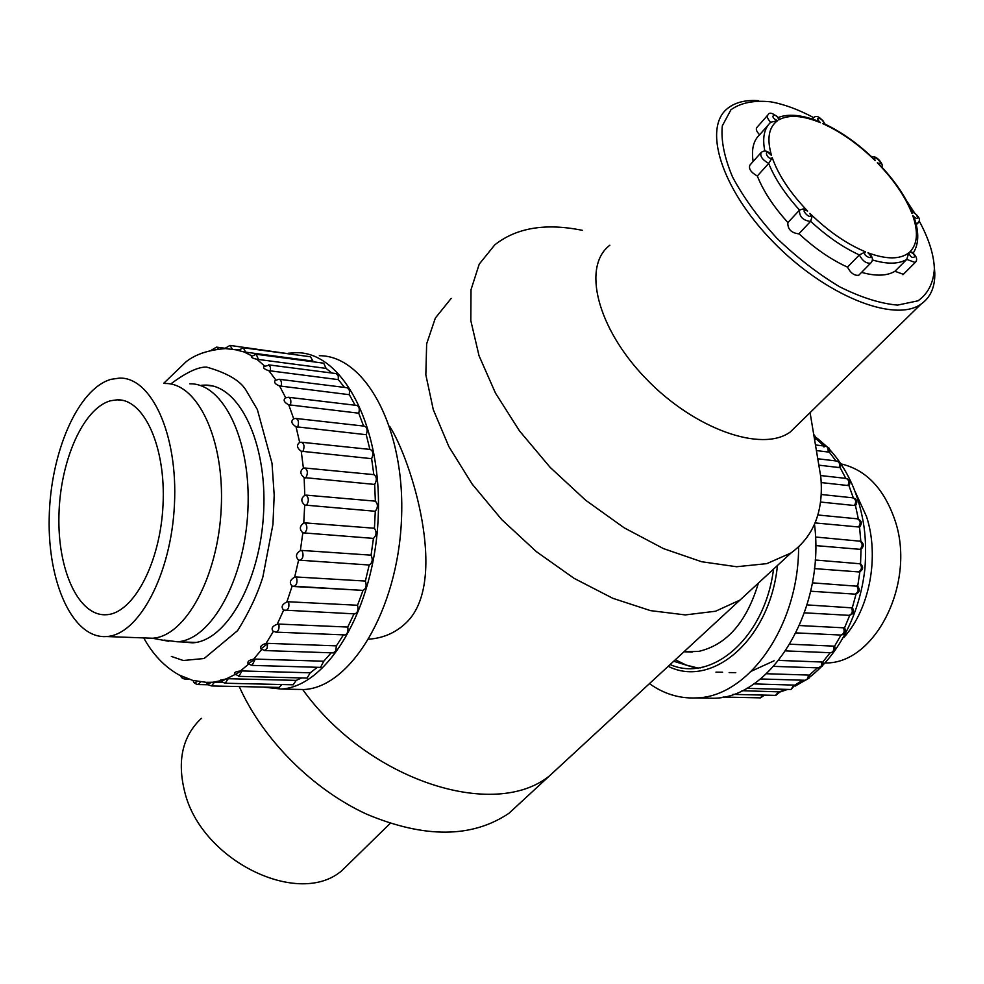 <?xml version="1.0" encoding="UTF-8"?>
<svg xmlns="http://www.w3.org/2000/svg" width="984" height="984" viewBox="0 0 984 984"><rect width="100%" height="100%" fill="white"/><g stroke="black" fill="none" stroke-linecap="round" stroke-linejoin="round"><path stroke-width="1.48" d="M582.442 230.354C545.702 222.864 516.465 227.71 494.755 244.881L479.233 264.13L471.016 289.702L470.819 320.649L479.011 355.667L495.469 393.096L519.564 431.004L550.167 467.388L585.664 500.241L624.127 527.793L663.462 548.605L701.592 561.729L736.573 566.735L766.794 563.648L791.025 552.971L739.98 600.08L754.457 586.71L739.98 600.08L715.54 611.236L685.307 614.914L650.535 610.634L612.835 598.309L574.115 578.358L536.415 551.68L501.778 519.65L472.099 483.993L448.901 446.65L433.28 409.627L425.838 374.806L426.65 343.834L435.346 318.053L451.176 298.398L435.346 318.053L426.65 343.834L425.838 374.806L433.28 409.627L448.901 446.65L472.099 483.993L501.778 519.65L536.415 551.68L574.115 578.358L612.835 598.309L650.535 610.634L685.307 614.914L715.54 611.236L739.98 600.08L549.478 775.884C494.066 820.767 367.905 780.447 302.666 689.489C367.905 780.447 494.066 820.767 549.478 775.884L508.925 813.313C472.025 838.097 424.682 838.417 366.884 814.285C312.691 789.439 262.913 739.55 239.235 686.549M524.374 799.057L508.925 813.313M201.388 718.357C182.458 736.167 176.911 760.718 184.758 792.022C201.486 861.16 299.677 908.293 342.309 870.225L351.792 860.951M791.025 552.971C813.854 536.329 823.78 511.016 820.816 477.031L817.175 455.211M609.859 245.225C581.913 266.184 596.857 327.918 645.738 378.409C694.261 429.172 761.997 452.935 790.373 431.914L798.701 423.772M934.21 265.582L934.8 272.9C935.107 287.131 930.495 297.549 920.962 304.167C894.198 323.244 824.924 295.36 773.043 241.793C720.817 188.461 702.01 126.358 728.64 107.637L731.186 105.928C738.443 101.635 747.594 99.876 758.664 100.663M813.682 117.65C798.282 109.445 783.928 104.169 770.607 101.819C754.101 100.097 740.89 102.717 730.977 109.691L722.317 125.829C720.854 140.257 724.273 157.317 732.563 177.034C743.609 197.575 758.381 217.981 776.88 238.226C796.868 257.464 817.802 273.65 839.672 286.811C861.123 297.525 880.422 303.613 897.568 305.101L918.023 300.821C927.986 293.736 933.435 283.06 934.369 268.78C933.865 254.622 928.798 238.669 919.167 220.92M914.173 212.323L906.719 200.957M389.627 426.269C411.546 460.414 448.126 579.035 407.733 621.212C397.155 632.085 384.203 638.062 368.889 639.182M751.567 671.113L774.113 660.781M729.144 672.564L735.761 672.65M715.946 672.146L722.588 672.232M670.116 664.557C712.059 683.24 765.072 637.337 773.522 569.121M684.667 651.802L698.738 651.383C726.782 644.852 746.671 622.085 758.406 583.069M701.531 667.324L702.81 667.607M699.513 667.681L700.583 667.878M675.307 659.76L686.156 665.061L697.631 667.964M673.696 661.248L696.069 668.148M841.012 463.882C865.772 469.688 883.644 488.15 894.616 519.269C916.768 581.642 875.649 663.929 825.502 662.958M668.21 666.303C712.416 688.8 770.214 639.01 777.434 565.517M649.452 683.634C663.831 693.917 679.44 698.677 696.266 697.914C748.184 697.189 798.774 626.242 798.602 546.956M702.453 698.037L713.24 698.271C771.308 698.185 825.428 609.945 814.506 524.324M814.506 439.208L815.908 439.393L813.694 434.362L817.2 439.122L815.908 439.393M816.4 450.574L828.356 452.05L827.704 447.253L825.785 446.232L823.879 446.957M829.746 451.471L828.356 452.05M819.241 465.211L839.143 467.548C840.201 463.993 839.401 461.828 836.757 461.041L817.987 458.79M840.631 466.822L839.143 467.548M821.197 482.578L847.937 485.53C849.45 481.766 848.737 479.392 845.809 478.384L844.899 478.531M849.524 484.718L847.937 485.53M820.484 502.037L854.481 505.518C856.486 501.643 855.883 499.072 852.673 497.806L821.173 494.485M856.129 504.731L854.481 505.518M817.827 514.989L857.322 518.814C860.631 520.536 861.037 523.254 858.552 526.981L815.096 522.922M860.164 526.317L858.552 526.981M815.465 537.006L860.803 541.261M815.662 545.591L860.016 549.33C862.906 546.157 862.82 543.352 859.77 540.905M860.373 541.04C864.026 543.463 864.247 546.169 861.037 549.146L860.016 549.33M815.183 559.994L860.557 563.82L861.025 549.146M814.42 568.604L858.823 571.925C862.021 569.404 862.279 566.587 859.586 563.475M812.354 582.848L857.704 586.255L859.868 571.741L858.823 571.925M810.656 591.224L855.01 594.139C858.442 592.343 859.007 589.601 856.744 585.911M807.064 604.902L852.279 607.878L856.08 593.992L855.01 594.139M852.279 607.878L852.71 608.297C854.333 612.134 853.103 614.483 849.007 615.344L804.481 612.823L849.007 615.344C852.341 614.041 853.116 611.445 851.332 607.558M799.488 625.541L843.534 627.817L844.936 628.641C845.969 632.245 844.629 634.385 840.926 635.049L840.926 635.049C843.952 634.004 844.826 631.593 843.534 627.817M840.533 635.037L796.081 632.884M789.931 644.212L833.583 646.119L834.949 646.955C835.502 650.276 834.1 652.207 830.742 652.736L830.742 652.736C833.473 651.912 834.42 649.711 833.583 646.119M830.361 652.724L785.712 650.891M778.75 660.412L821.763 662.011L823.104 662.896M818.405 667.927L821.369 665.996L821.763 662.011M766.45 673.732L808.442 675.061L809.709 675.676L809.143 678.074L805.392 680.288L807.79 678.628L808.442 675.061M805.023 680.276L760.435 678.96M753.769 683.892L794.838 685.122L790.951 689.489L794.002 684.999M790.607 689.476L746.524 688.357M741.961 690.706L780.029 691.887M775.527 695.368L778.836 691.604M760.201 697.865L763.289 695.085M857.704 586.255L857.974 586.476C860.324 590.216 859.401 592.774 855.194 594.139M319.345 355.716C365.74 355.458 405.703 429.528 401.472 519.675C397.807 609.797 350.858 687.299 303.995 689.526L294.081 689.317M288.275 353.231L296.762 352.69C342.838 352.321 382.481 426.908 378.176 517.781C374.424 608.641 327.672 686.783 281.141 689.034L262.925 687.066M230.317 345.458L298.226 355.126M243.675 347.819L310.526 356.774L312.9 361.103L315.2 362.063M256.541 354.314L323.687 363.182L326.085 368.385L331.805 373.034M268.57 364.855L336.356 373.613L338.225 375.949L338.348 379.639L344.535 387.425M279.407 379.295L347.524 387.794L349.504 390.562L349.345 394.695L355.113 405.224M288.755 397.315L356.712 405.42C359.16 406.294 359.837 408.889 358.742 413.194L363.588 426.047M296.295 418.495L364.486 426.158C367.192 427.29 367.782 430.143 366.257 434.707L369.873 449.405M301.793 442.283L370.168 449.43C373.133 450.893 373.613 453.968 371.632 458.679L373.822 474.632C376.823 476.699 377.106 479.971 374.683 484.436L375.359 501.151C378.09 504.103 378.065 507.473 375.298 511.274L374.424 528.248C376.823 532.012 376.491 535.382 373.453 538.396L371.066 555.161C373.047 559.601 372.419 562.885 369.197 565.013L365.372 581.064C366.872 585.689 366.097 588.801 363.022 590.388L357.524 605.258C358.582 609.748 357.709 612.638 354.929 613.893L354.572 613.881M354.019 613.856L347.758 627.054C348.41 631.31 347.487 633.93 344.99 634.926L344.634 634.901M343.453 634.864L336.393 645.861L335.667 651.15L333.17 652.884M331.178 652.822L323.773 661.223L320.526 667.386M317.352 667.3L310.267 672.798L307.057 678.087M301.657 677.951L296.245 680.375L293.158 684.79M281.916 684.532L279.173 687.422M181.942 641.937L192.458 642.835C226.505 641.359 260.637 580.966 263.675 511.385C267.144 441.791 238.718 384.227 204.906 385.101L201.708 385.236M186.837 678.505L185.373 679.157M200.674 681.961L198.141 684.544M222.704 682.466L214.389 682.269L211.535 685.946M279.468 687.435L211.806 685.946C208.3 685.221 206.628 684.003 206.8 682.306L214.389 682.269M296.245 680.375L228.239 678.714L225.213 683.228M293.453 684.79L225.508 683.24C221.904 682.293 220.281 681.236 220.625 680.042L228.239 678.714M310.267 672.798L241.978 670.953L238.841 676.365M307.377 678.087L239.149 676.365L234.475 673.646C234.29 672.318 236.234 671.445 240.305 671.026L241.978 670.953M323.773 661.223L255.25 659.096L252.064 665.405M320.858 667.398L252.371 665.405C248.94 664.385 247.488 663.659 248.03 663.216C247.451 661.334 249.296 660.006 253.565 659.219L255.25 659.096M336.393 645.861L267.66 643.351L267.119 648.333L264.499 650.547M261.756 649.428L260.957 648.936C259.825 646.549 261.498 644.741 265.988 643.511L267.66 643.351M347.758 627.054L278.853 624.077C279.481 628.444 278.57 631.125 276.11 632.146L275.778 632.134M273.429 631.384L272.937 631.101C271.055 628.309 272.482 626.033 277.193 624.262L278.853 624.077M362.666 590.363L292.137 586.12L286.848 601.974C281.941 604.373 280.883 607.079 283.663 610.092L285.077 610.437M357.524 605.258L288.484 601.765C289.505 606.353 288.656 609.305 285.913 610.609L285.581 610.597M286.848 601.974L288.484 601.765M365.372 581.064L296.27 576.981C297.721 581.704 296.947 584.89 293.933 586.525L363.022 590.388M369.197 565.013L298.595 560.117C295.311 556.673 295.889 553.525 300.341 550.671L301.94 550.437C303.859 554.988 303.232 558.346 300.071 560.536M292.137 586.12C289.112 582.848 289.948 579.884 294.647 577.202L296.27 576.981M371.066 555.161L301.94 550.437M373.453 538.396L302.826 532.824C299.259 529.294 299.567 526.059 303.761 523.107L305.323 522.898C307.648 526.735 307.315 530.192 304.327 533.279M374.424 528.248L305.323 522.898M375.298 511.274L304.696 505.05C300.858 501.52 300.883 498.285 304.782 495.346L306.319 495.149C308.988 498.162 308.964 501.619 306.233 505.505M375.359 501.151L306.319 495.149M374.683 484.436L304.154 477.584C300.046 474.153 299.788 471.016 303.404 468.187L304.905 468.015C307.844 470.118 308.115 473.464 305.716 478.052M373.822 474.632L304.905 468.015M371.632 458.679L301.227 451.226C296.861 447.991 296.332 445.051 299.665 442.406L301.411 442.247C304.314 443.722 304.782 446.871 302.814 451.693M366.257 434.707L296.024 426.748C291.412 423.784 290.637 421.115 293.699 418.741L295.926 418.446C298.57 419.602 299.136 422.517 297.635 427.191M358.742 413.194L288.718 404.793C284.192 402.456 283.035 400.18 285.274 397.954L288.386 397.265C290.784 398.151 291.436 400.808 290.341 405.224M349.345 394.695L279.567 385.949C275.212 384.203 273.749 382.37 275.176 380.451L279.05 379.246C281.19 379.91 281.904 382.272 281.203 386.343M338.348 379.639L268.829 370.661C264.659 369.394 262.974 368.016 263.773 366.528L269.21 365.187L270.379 367.229L270.477 371.005M326.085 368.385L256.861 359.258C252.863 358.397 251.031 357.475 251.363 356.479L256.197 354.265L258.509 359.566M312.9 361.103L243.983 351.94L238.239 350.452L243.331 347.782L245.643 352.198M238.632 349.861L235.176 349.394M238.435 350.119L224.721 348.521L229.998 345.421L232.224 348.951M211.265 350.23L216.505 347.131L218.374 349M171.351 656.426L183.282 660.51L204.131 658.505L237.624 630.609C248.915 612.503 257.341 594.644 262.863 577.018L272.962 524.3L274.192 495.161L272.014 463.304L257.365 409.578L245.754 389.812C239.899 380.439 226.837 372.862 206.566 367.081C198.141 366.811 186.173 372.456 170.675 384.018M110.7 400.734C83.148 408.077 59.962 461.238 58.929 515.665C57.527 570.142 78.683 616.697 106.432 614.717C133.332 613.536 160.367 562.897 163.024 504.903C166.025 446.908 143.947 398.766 117.194 399.824L110.7 400.734M111.032 379.332C77.81 388.778 50.319 452.874 49.2 517.965C47.65 583.118 73.013 639.059 106.543 636.537C138.707 635.024 171.265 574.287 174.451 504.435C178.055 434.559 151.425 376.958 119.482 378.102L111.032 379.332M164.094 640.067L177.231 641.765C210.97 640.276 244.832 579.81 247.894 510.155C251.387 440.488 223.27 382.899 189.777 383.809M767.557 115.349L756.954 127.379C755.577 128.953 756.462 131.425 759.599 134.783L767.987 125.312M759.599 134.783C753.412 140.577 751.259 149.47 753.154 161.462M760.706 153L749.894 165.127C748.443 168.731 750.927 172.372 757.323 176.025L768.676 163.418C762.256 159.715 759.759 156.075 761.173 152.483C763.621 150.49 766.253 150.54 769.045 152.618L771.518 155.497C762.354 146.013 767.348 161.45 772.231 157.723L768.676 163.418C774.851 178.682 785.146 194.229 799.561 210.084L803.227 208.928L807.606 211.043C797.286 206.689 813.337 222.901 809.918 213.38L811.837 217.501L810.496 221.437C802.919 220.416 799.242 216.652 799.488 210.145L799.709 209.949M757.323 176.025C763.412 191.277 773.609 206.788 787.926 222.568M871.123 262.679L870.655 263.134C866.314 263.675 862.538 260.945 859.339 254.93L847.47 267.119C850.631 273.122 854.395 275.827 858.749 275.262L859.216 274.782M798.996 210.662L787.852 222.642C787.581 229.161 791.222 232.9 798.811 233.872L810.668 221.302C826.56 236.074 842.784 247.292 859.339 254.93L865.514 251.855C860.545 255.52 877.482 262.175 867.962 252.814L870.988 255.471C873.017 258.349 872.906 260.908 870.655 263.134L858.749 275.262M798.983 233.737C814.789 248.435 830.951 259.567 847.47 267.119M915.218 262.494L906.756 259.395L894.923 271.276L903.374 274.327M861.578 272.371C875.883 276.381 887.002 276.012 894.923 271.276M872.279 259.911C887.137 264.376 898.638 264.204 906.756 259.395L908.81 252.814C911.934 261.965 919.376 255.434 909.893 251.879L912.02 252.212C917.002 256.517 917.937 260.083 914.8 262.913L902.943 274.745M777.606 120.626L770.681 122.274C767.52 118.904 766.622 116.432 767.987 114.857C769.242 111.844 772.87 112.926 778.873 118.092L778.824 119.851C776.216 111.254 767.729 116.665 777.606 120.626C768.689 127.145 766.659 138.769 771.518 155.497M825.17 124.316L822.809 123.676C827.716 120.798 811.431 113.812 820.447 122.668L816.388 120.466C800.607 114.734 787.95 113.726 778.405 117.477M914.862 219.678L912.721 215.471C921.553 224.573 915.919 209.469 911.91 213.294L911.811 211.425C905.059 195.877 894.456 180.429 879.979 165.091L877.31 162.803C886.744 166.997 871.726 151.905 875.133 160.613L872.992 158.067C857.63 143.43 841.64 132.127 825.047 124.156M855.428 492.295L866.498 516.502C879.622 556.354 869.77 608.69 844.1 637.201M823.842 445.986L816.769 439.393M835.92 460.942L829.229 452M820.668 475.543L845.809 478.384L840.029 467.462M853.312 497.892L848.86 485.407M858.356 519.035L855.428 505.37M860.803 541.225L859.524 526.809M844.444 628.099L849.733 615.295M834.469 646.377L841.025 635.049M822.636 662.22L830.164 652.712M809.291 675.233L817.347 667.89M794.838 685.122L802.735 680.202M779.672 691.691L786.068 689.366M220.945 680.67L212.716 682.256M235.053 674.495L226.554 678.739M248.755 664.028L240.305 671.026M261.67 649.551L253.565 659.219M273.404 631.408L265.988 643.511M283.663 610.092L277.193 624.262M298.595 560.117L294.647 577.202M302.826 532.824L300.341 550.671M304.696 505.05L303.761 523.107M304.154 477.584L304.782 495.346M301.227 451.226L303.404 468.187M296.024 426.748L299.665 442.406M288.718 404.793L293.699 418.741M279.567 385.949L285.68 397.745M268.829 370.661L275.84 379.984M256.861 359.258L264.462 365.9M243.983 351.94L251.867 355.876M181.929 677.558L183.221 677.017M194.672 682.921L197.341 681.445M208.03 684.311L211.486 682.232M221.695 681.58L226.037 678.775M235.311 674.692L240.625 671.002M248.534 663.72L254.77 659.096M260.969 648.85L267.709 643.696M145.509 637.976L152.434 638.235C185.201 636.759 218.165 576.981 221.228 508.187C224.709 439.368 197.489 382.518 164.955 383.502M764.863 151.118C762.194 138.031 764.138 128.412 770.681 122.274M772.231 157.723C778.393 175.103 790.177 192.876 807.606 211.043M809.918 213.38C827.999 231.08 846.535 243.909 865.514 251.855M867.962 252.814C886.412 259.542 900.028 259.542 908.81 252.814M909.893 251.879C917.519 244.118 918.453 231.99 912.721 215.471M911.91 213.294C905.169 196.456 893.632 179.617 877.31 162.803M875.133 160.613C858.343 144.168 840.902 131.844 822.809 123.676M820.447 122.668C802.587 115.399 788.713 114.464 778.824 119.851M918.17 222.839L915.956 223.491M812.661 119.138L813.288 117.994C816.363 114.722 820.324 116.788 825.158 124.205M390.168 823.411L342.309 870.225M810.078 412.64L820.816 477.031M790.373 431.914L920.962 304.167M934.369 268.78L934.8 272.9M692.183 652.097L683.954 651.777M713.24 698.271L696.266 697.914M815.465 444.94L825.785 446.232M773.682 666.377L819.328 667.902L822.157 666.34L823.079 662.761M732.957 694.384L775.859 695.38L780.041 691.85M723.019 697.041L760.534 697.865L764.47 695.11M817.212 438.224L826.572 446.367M829.733 449.602C847.987 469.823 859.426 495.702 864.075 527.227C865.772 539.921 866.055 553.795 864.899 568.838C859.905 613.561 839.34 654.188 809.488 677.324M805.232 680.288L795.121 686.119M787.692 689.403L780.005 691.998M829.709 451.631L829.131 448.187L826.179 446.281M840.557 467.031L840.287 463.255L837.15 461.09M849.376 484.989C850.606 481.717 849.549 479.528 846.215 478.433M855.895 505.038C857.716 501.569 856.769 499.183 853.079 497.855M859.831 526.637C862.378 523.058 861.603 520.462 857.531 518.839M860.557 563.82C863.608 566.968 863.239 569.662 859.462 571.876M281.141 689.034L303.995 689.526M204.906 385.101L212.765 386.036M188.903 679.243L185.632 679.169C182.643 678.751 181.031 677.656 180.822 675.885M208.448 684.766L198.411 684.544C195.004 684.003 193.319 682.675 193.356 680.559M333.514 652.896L264.807 650.559L260.957 648.936M344.99 634.926L276.11 632.146L272.937 631.101M354.929 613.893L283.687 610.105M224.844 348.238L216.824 347.168M143.738 637.915C152.95 654.631 164.795 667.029 179.273 675.073L192.606 680.362L206.837 682.429M225.434 348.607C208.706 349.923 195.644 354.252 186.259 361.595L163.651 383.354M292.925 586.415L293.933 586.525M301.411 442.247L300.6 442.247M198.928 354.4L202.975 352.739M123.308 400.5L117.194 399.824M168.781 641.285L152.434 638.235L106.543 636.537M195.816 642.429L177.231 641.765M911.799 211.375C919.24 215.988 921.233 219.936 917.777 223.233L916.264 224.758M810.927 220.994L798.811 233.872M913.189 253.159C918.675 244.45 919.216 233.183 914.776 219.395M871.787 156.911C876.867 154.783 884.887 166.284 881.504 166.714"/></g></svg>
